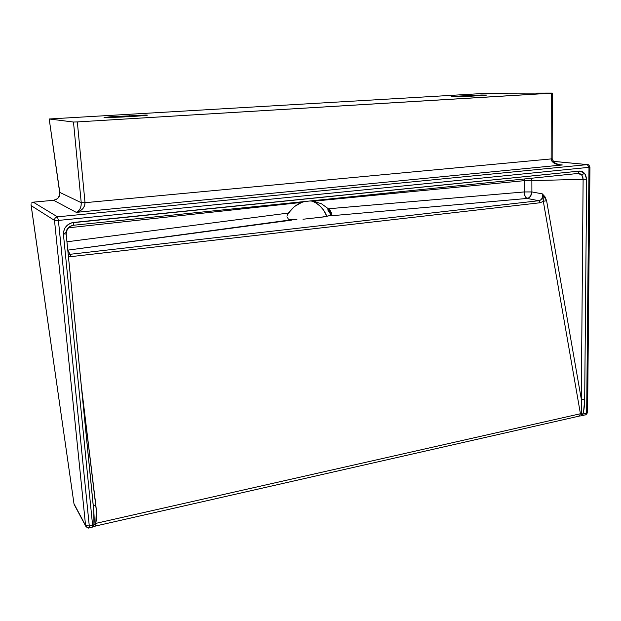 <?xml version="1.0" encoding="UTF-8"?>
<svg xmlns="http://www.w3.org/2000/svg" width="621" height="621" viewBox="0 0 621 621"><rect width="100%" height="100%" fill="white"/><g stroke="black" fill="none" stroke-linecap="round" stroke-linejoin="round"><path stroke-width="0.93" d="M589.345 166.971L589.95 167.111L588.987 167.336L586.666 413.237L582.925 414.091L586.666 413.237L585.619 414.952L586.666 413.237L588.987 167.336L58.405 220.432L89.284 525.987L92.599 525.234L63.373 233.876L63.528 231.773L65.05 227.837L67.906 224.724L71.702 222.823L579.595 171.078L582.335 171.481L585.51 174.439L586.659 179.267L584.633 173.181L581.73 174.951L583.119 179.306L586.659 179.267L584.687 399.357L583.631 411.265L582.444 415.519L581.435 415.845M470.679 96.232L453.19 96.845L483.192 95.479L486.856 95.075L481.283 95.013L451.265 96.729L457.079 96.201L457.095 96.798L457.079 96.201L467.512 95.58L486.848 95.067L470.679 96.232M121.98 117.059L104.025 117.625L136.465 116.197L146.672 115.366L147.425 115.141L145.958 115.04L109.917 116.826L104.025 117.625L115.126 116.484L115.203 117.408L115.126 116.484L147.449 115.157L121.98 117.059M304.445 201.569L301.721 202.407L304.445 201.569M297.956 204.177L301.721 202.407L68.333 227.822L301.721 202.407L301.713 201.833L301.721 202.407L294.424 206.576L297.956 204.177M288.447 213.05L294.424 206.576L291.233 209.556L287.174 215.308L288.447 213.05L66.959 241.794L288.447 213.05M89.199 527.85L92.545 527.074L92.599 525.234L93.926 524.792L93.818 511.611L66.183 234.016L63.373 233.876L92.599 525.234L89.284 525.987L58.405 220.432L57.481 216.838L33.239 202.159L53.631 200.288L56.317 199.481L58.428 197.703L59.857 193.83L59.158 196.531L57.466 198.704L53.631 200.288L76.267 212.366C82.003 210.729 84.922 207.499 85.015 202.687L551.145 158.922C551.813 162.756 555.531 164.775 562.315 164.976L559.094 164.65L562.315 164.976L76.267 212.366C79.698 210.713 81.351 207.484 81.227 202.679L85.015 202.687L81.227 202.679L81.079 205.792L80.093 208.718L78.409 211.024L76.267 212.366L79.868 211.031L82.779 208.734L84.58 205.799L85.015 202.687L77.33 121.918L73.488 122.034L81.227 202.679L59.795 192.409L59.857 193.83L49.199 118.984L487.819 93.212L552.271 93.08L77.33 121.918L85.015 202.687L551.145 158.922L551.254 93.189L77.33 121.918L73.488 122.034L49.199 118.984L59.795 192.409L81.227 202.679L73.488 122.034L49.199 118.984L487.819 93.212L552.279 93.088L551.254 93.189L551.145 158.922L551.991 161.328L554.413 163.323L558.031 164.604L562.315 164.976L76.267 212.366L53.631 200.288L33.239 202.159L57.481 216.838L587.334 164.612L553.125 161.344L587.334 164.612L57.481 216.838L58.405 220.432L588.987 167.336L587.334 164.612L588.987 167.336L589.95 167.111L587.582 412.616L586.666 413.237L587.582 412.616L587.016 412.111M546.612 200.692L581.303 399.171L583.119 179.306L531.863 180.633L531.894 191.936L542.319 193.861L544.928 196.71L546.612 200.692L581.303 399.171L581.675 413.726L580.425 413.749L543.313 201.313L540.192 202.741L68.473 256.923L540.192 202.741L543.313 201.313L546.612 200.692L543.313 201.313L542.319 193.861L542.544 196.321L541.954 198.479L540.65 200.024L538.818 200.715L70.041 254.3L67.798 250.201L70.041 254.3L68.209 254.292L70.041 254.3L70.794 256.915L70.041 254.3L538.818 200.715L527.159 198.448L538.818 200.715L540.192 202.741L538.818 200.715C541.784 199.978 542.956 197.695 542.319 193.861L546.612 200.692M73.588 225.244L578.058 173.461L579.595 171.078L73.79 222.419C67.34 223.607 63.87 227.426 63.373 233.876L65.539 232.743L68.636 227.511M578.19 173.453L580.068 173.748L581.73 174.951L582.801 176.907L583.119 179.306L531.863 180.633L531.894 191.936L524.233 191.943L531.894 191.936L530.443 196.29L528.494 198.014L526.585 198.177L525.079 196.205L524.233 191.943C524.396 195.444 525.374 197.618 527.159 198.448L331.133 215.774L331.172 212.398L328.385 208.772L524.233 191.943L524.194 180.672L313.263 201.22L310.065 200.971L313.263 201.22L524.194 180.672L524.233 191.943L328.385 208.772L321.453 203.758L313.263 201.22L321.453 203.758L328.385 208.772L330.209 210.659L327.725 209.859L330.877 214.695L327.725 209.859L330.434 212.778L330.892 214.385L330.341 215.51L331.133 215.774L527.159 198.448C529.938 197.719 531.514 195.553 531.894 191.936L542.319 193.861L543.142 196.632L543.313 201.305L580.425 413.749L579.471 416.047L578.881 415.954M85.582 525.498L54.501 220.393L31.182 205.644L73.984 503.763L85.582 525.498L89.284 525.987L89.137 527.866L85.908 526.492L85.582 525.498L85.908 526.492C87.631 527.982 88.702 528.44 89.137 527.866L89.284 525.987L85.582 525.498L73.984 503.763L31.182 205.644L54.501 220.393L85.582 525.498M581.97 415.783L582.925 414.091L581.675 413.726L582.925 414.091C584.004 410.504 584.586 405.598 584.687 399.357L581.303 399.171L584.687 399.357L586.659 179.267L583.119 179.306L581.303 399.171L581.675 413.733L580.425 413.749L579.44 416.054L95.704 525.995L95.774 523.387L580.425 413.749L95.774 523.387C96.674 518.62 96.682 512.48 95.813 504.958L93.29 505.805L95.813 504.958L81.273 385.338L96.302 510.229L95.719 525.995L93.779 526.251M326.887 216.426C324.03 209.06 319.116 203.944 312.161 201.088L315.98 202.966L320.133 206.125L323.588 210.123L326.887 216.426M302.986 219.244L324.015 216.884L330.341 215.51L321.267 217.226L302.986 219.244M67.79 250.139L290.721 219.881L296.993 219.756L289.332 219.586L291.358 220.16L67.79 250.139M92.661 526.398L92.599 525.234L93.926 524.792L92.661 526.398L93.926 524.792L93.088 526.911L93.926 524.792L95.774 523.387L93.942 524.784C94.361 520.887 94.198 515.096 93.445 507.396L66.175 234.055L63.373 233.876C67.681 231.998 65.632 230.927 66.998 229.654L69.653 226.681M58.405 220.432L54.501 220.393L58.405 220.432M57.481 216.838C55.502 217.234 54.508 218.413 54.501 220.393C54.508 218.413 55.502 217.234 57.481 216.838M31.066 205.008L31.182 205.644L31.066 205.008M31.182 203.804L31.066 204.387L31.182 203.804M31.749 202.85L32.176 202.5L31.749 202.85M32.68 202.267L33.239 202.159L32.68 202.267M587.745 164.627L587.334 164.612L587.745 164.627M73.969 503.639L31.089 205.209M582.056 415.76L585.052 414.851M556.354 163.874L552.426 161.01M551.145 158.922L552.154 158.704L551.145 158.922M551.619 158.58L552.154 158.704L552.279 93.088M129.354 116.616L129.269 115.646L129.354 116.616M467.52 96.402L467.512 95.58L467.52 96.402M531.863 180.633L531.328 178.258L531.863 180.633L524.194 180.672L531.863 180.633M524.194 180.672L524.303 178.98L524.194 180.672M313.263 201.22L313.232 200.645L313.263 201.22M290.496 220.013L289.65 219.733L290.496 220.013M288.858 219.314L288.128 218.747L288.858 219.314M287.531 218.041L287.112 217.195L287.531 218.041M286.972 216.248L287.174 215.308L286.972 216.248M71.749 225.64L73.526 225.252L73.79 222.419L73.526 225.252M72.727 225.369C68.395 226.564 66.206 229.366 66.152 233.76M69.63 226.696L72.68 225.384L69.63 226.696M581.73 174.951L584.633 173.181L579.595 171.078L578.058 173.461L581.73 174.951M581.667 413.741L581.411 415.845L581.667 413.741M92.529 527.089L92.925 526.95M330.209 210.659L331.373 213.251L331.133 215.774L330.341 215.51L330.892 214.385L330.434 212.778L327.725 209.859L330.209 210.659M67.27 229.196L66.183 234.008L93.461 507.528M553.101 161.32L587.52 164.604C588.343 164.34 589.158 165.17 589.95 167.111M74.303 504.718L85.807 526.305M73.953 503.709L74.217 504.562M585.828 414.898L587.582 412.616M552.154 158.72L553.885 162.174C554.266 163.509 562.913 165.675 561.299 164.938M581.403 415.845L579.634 416.008M95.704 525.995L93.313 526.794M289.402 219.609L289.852 219.811"/></g></svg>
